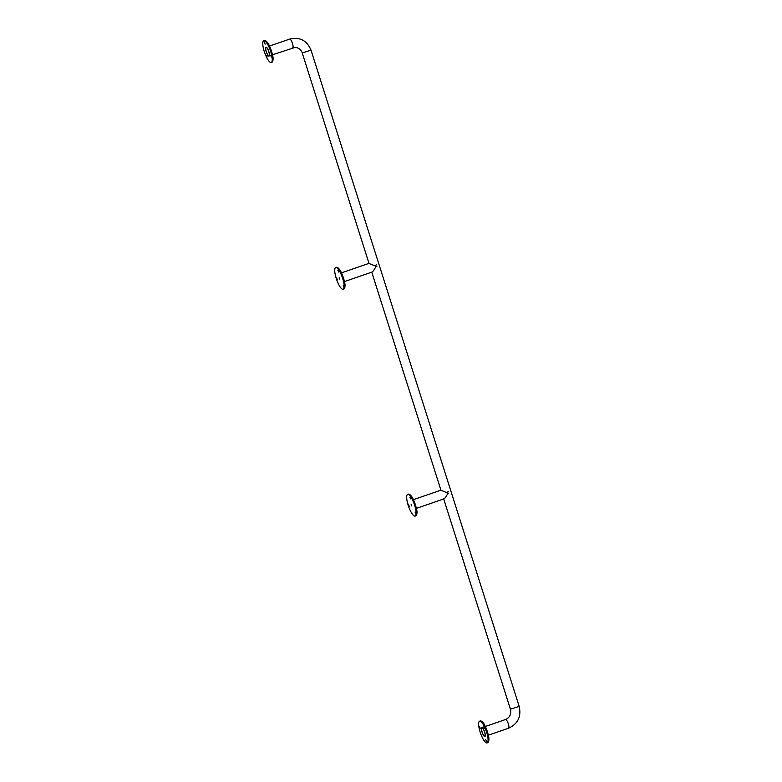 <?xml version="1.0" encoding="UTF-8"?>
<svg xmlns="http://www.w3.org/2000/svg" width="782" height="782" viewBox="0 0 782 782"><rect width="100%" height="100%" fill="white"/><g stroke="black" fill="none" stroke-linecap="round" stroke-linejoin="round"><path stroke-width="1.17" d="M268.832 55.757A4.369 1.163 -109 0 0 268.93 55.737A4.369 1.163 -109 0 0 268.617 51.231A4.369 1.163 -109 0 0 266.095 47.487A4.369 1.163 -109 0 0 266.349 51.798A4.369 1.163 -109 0 0 268.832 55.757M482.035 727.886A4.369 1.163 71 0 1 484.517 731.844A4.369 1.163 71 0 1 484.781 736.165A4.369 1.163 71 0 1 482.25 732.411A4.369 1.163 71 0 1 481.937 727.905A4.369 1.163 71 0 1 482.035 727.886M481.966 727.661A4.614 1.232 71 0 1 484.586 731.835A4.614 1.232 71 0 1 484.86 736.39A4.614 1.232 71 0 1 482.191 732.431A4.614 1.232 71 0 1 481.859 727.68A4.614 1.232 71 0 1 481.966 727.661M268.9 55.991A4.614 1.232 -109 0 0 269.018 55.972A4.614 1.232 -109 0 0 268.676 51.211A4.614 1.232 -109 0 0 266.007 47.252A4.614 1.232 -109 0 0 266.281 51.817A4.614 1.232 -109 0 0 268.9 55.991M270.973 62.521A11.495 3.06 71 0 1 264.453 52.111A11.495 3.06 71 0 1 263.769 40.742A11.495 3.06 71 0 1 270.406 50.615A11.495 3.06 71 0 1 271.256 62.482A11.495 3.06 71 0 1 270.973 62.521M268.94 56.108A4.731 1.261 71 0 1 266.251 51.817A4.731 1.261 71 0 1 265.968 47.145A4.731 1.261 71 0 1 268.705 51.201A4.731 1.261 71 0 1 269.057 56.089A4.731 1.261 71 0 1 268.94 56.108M265.147 44.144L264.384 41.857L265.147 44.144M270.611 55.346L271.481 57.066L270.611 55.346M266.789 55.346L267.063 57.066L266.789 55.346M479.894 721.121A11.495 3.06 71 0 1 486.414 731.532A11.495 3.06 71 0 1 487.098 742.9A11.495 3.06 71 0 1 480.461 733.027A11.495 3.06 71 0 1 479.61 721.17A11.495 3.06 71 0 1 479.894 721.121M481.927 727.543A4.731 1.261 71 0 1 484.615 731.825A4.731 1.261 71 0 1 484.899 736.507A4.731 1.261 71 0 1 482.162 732.441A4.731 1.261 71 0 1 481.81 727.563A4.731 1.261 71 0 1 481.927 727.543M485.72 739.498L486.482 741.795L485.72 739.498M480.256 728.296L479.386 726.586L480.256 728.296M484.078 728.306L483.804 726.586L484.078 728.306M342.917 289.33A11.495 3.06 71 0 1 336.397 278.92A11.495 3.06 71 0 1 335.722 267.552A11.495 3.06 71 0 1 342.36 277.424A11.495 3.06 71 0 1 343.2 289.281A11.495 3.06 71 0 1 342.917 289.33M337.277 279.565L336.524 277.278L337.277 279.565M337.892 270.386L338.762 272.107L337.892 270.386M343.21 285.303L343.493 287.023L343.21 285.303M339.681 279.106L339.222 277.737L339.681 279.106M369.006 263.446L376.034 266.271C374.255 269.78 372.887 271.725 371.929 272.097L344.442 281.579M414.871 516.14A11.495 3.06 71 0 1 408.341 505.729A11.495 3.06 71 0 1 407.666 494.361A11.495 3.06 71 0 1 414.304 504.234A11.495 3.06 71 0 1 415.144 516.091A11.495 3.06 71 0 1 414.871 516.14M409.221 506.374L408.468 504.087L409.221 506.374M409.836 497.196L410.706 498.906L409.836 497.196M415.154 512.112L415.438 513.833L415.154 512.112M411.625 505.915L411.176 504.537L411.645 505.915M440.95 490.255L447.978 493.08C446.199 496.59 444.831 498.535 443.873 498.896L416.386 508.388M485.329 726.478L505.534 719.518A4.614 1.232 71 0 1 505.651 719.499A4.614 1.232 71 0 1 508.261 723.682A4.614 1.232 71 0 1 508.535 728.238C517.889 723.927 521.438 716.654 519.189 706.41L311.021 50.156C306.896 40.439 299.789 36.754 289.692 39.1L269.487 46.06M292.585 47.839A4.614 1.232 -109 0 0 292.693 47.819A4.614 1.232 -109 0 0 292.351 43.059A4.614 1.232 -109 0 0 289.692 39.1M505.534 719.518C509.805 717.583 511.428 714.142 510.411 709.196L519.189 706.41M368.987 263.378L302.233 52.941L311.021 50.156M265.518 40.752A11.251 3.001 71 0 1 271.227 50.331A11.251 3.001 71 0 1 272.635 61.397M263.769 40.742L264.433 40.517A11.495 3.06 71 0 1 271.071 50.39A11.495 3.06 71 0 1 271.911 62.247L271.256 62.482M481.36 721.17A11.251 3.001 71 0 1 487.069 730.75A11.251 3.001 71 0 1 488.476 741.825M480.559 720.896A11.495 3.06 71 0 1 487.078 731.307A11.495 3.06 71 0 1 487.763 742.675C489.229 741.248 489.297 738.267 487.978 733.721C485.583 726.703 483.892 722.949 482.895 722.46L480.275 720.936A11.495 3.06 71 0 1 480.559 720.896M337.472 267.552A11.251 3.001 71 0 1 343.181 277.141A11.251 3.001 71 0 1 344.579 288.206M335.722 267.552L336.377 267.327A11.495 3.06 71 0 1 336.661 267.278A11.495 3.06 71 0 1 343.181 277.698A11.495 3.06 71 0 1 343.865 289.057L343.2 289.281M409.416 494.361A11.251 3.001 71 0 1 415.125 503.95A11.251 3.001 71 0 1 416.523 515.015M407.666 494.361L408.331 494.136A11.495 3.06 71 0 1 408.605 494.087A11.495 3.06 71 0 1 415.134 504.498A11.495 3.06 71 0 1 415.809 515.866L415.144 516.091M488.33 735.197L508.535 728.238M302.233 52.941C301.05 49.559 298.646 47.712 295.029 47.428L272.488 54.769M510.411 709.196L443.609 498.633M441.038 490.529L371.773 272.165M264.433 40.517C266.467 40.732 268.363 43.039 270.122 47.438C272.556 54.447 273.524 58.445 273.045 59.442L271.911 62.247M487.098 742.9L487.763 742.675M479.61 721.17L480.275 720.936M336.377 267.327C338.411 267.542 340.307 269.849 342.066 274.247C344.5 281.246 345.478 285.254 344.989 286.251L343.865 289.057M375.839 266.662L376.963 266.271M374.607 265.548L376.484 264.903M341.441 272.859L369.055 263.358M408.331 494.136C410.364 494.351 412.251 496.648 414.01 501.047C416.444 508.056 417.422 512.063 416.943 513.06L415.809 515.866M447.793 493.462L448.907 493.08M446.561 492.357L448.438 491.712M413.385 499.669L440.999 490.158"/></g></svg>
